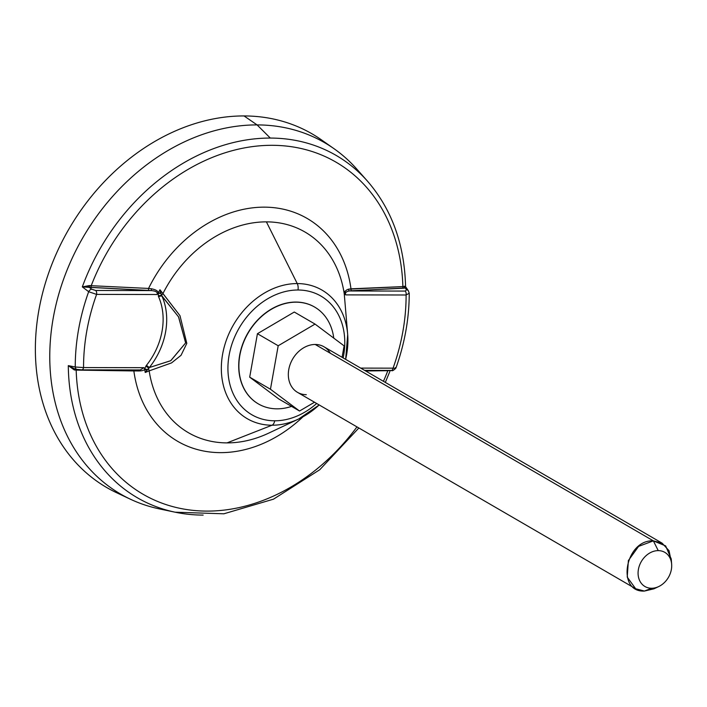 <?xml version="1.0" encoding="UTF-8"?>
<svg xmlns="http://www.w3.org/2000/svg" width="707" height="707" viewBox="0 0 707 707"><rect width="100%" height="100%" fill="white"/><g stroke="black" fill="none" stroke-linecap="round" stroke-linejoin="round"><path stroke-width="1.06" d="M130.406 499.213L116.531 492.682A204.482 162.442 -59.9 0 1 47.873 275.306A204.482 162.442 -59.9 0 1 244.048 115.939A204.482 162.442 -59.9 0 1 321.446 139.862L333.987 148.682A203.165 161.39 120.1 0 0 257.092 124.909L244.048 115.939L257.092 124.909A203.165 161.39 -59.9 0 1 356.796 169.088L367.446 181.116A197.942 157.246 120.1 0 0 270.313 138.068L257.092 124.909A203.165 161.39 120.1 0 0 62.189 283.242A203.165 161.39 120.1 0 0 130.406 499.213A203.165 161.39 120.1 0 0 167.418 510.339M361.993 175.318A203.165 161.39 120.1 0 0 333.987 148.682M345.635 359.35A74.376 59.088 120.1 0 0 347.694 334.641A74.376 59.088 120.1 0 0 297.24 283.569L266.398 221.865A116.045 92.193 -59.9 0 1 344.256 293.882L344.282 291.16L344.919 293.255C344.654 291.399 345.882 290.038 348.595 289.172L350.981 288.827A1.644 1.007 -92.7 0 0 351.538 290.736L403.423 288.226A1.644 1.007 87.2 0 1 402.866 286.3A1.644 1.007 -92.8 0 0 403.423 288.226L405.155 287.961A1.644 1.299 73.5 0 1 404.254 286.167A1.644 1.299 -106.5 0 0 405.155 287.961L406.569 289.826A3.296 2.687 -37.3 0 1 408.337 290.736A3.296 2.687 142.7 0 0 406.569 289.826L405.217 291.081A3.296 1.821 90.1 0 1 406.101 294.996L345.732 294.881C344.892 292.795 346.112 291.496 349.382 290.966L405.217 291.081L406.569 289.826L405.155 287.961L349.382 290.966L405.217 291.081A3.296 1.821 90.1 0 1 406.101 294.996A189.52 150.556 120.1 0 1 393.065 368.161C395.734 368.444 396.512 368.259 395.39 367.613C396.512 368.259 395.734 368.444 393.065 368.161L360.694 368.1L393.065 368.161A189.52 150.556 120.1 0 0 406.101 294.996L345.732 294.881L344.919 293.255C344.654 291.399 345.882 290.038 348.595 289.172L405.544 286.485L350.981 288.827A128.877 102.382 120.1 0 0 264.285 207.151A128.877 102.382 120.1 0 0 148.558 288.438L91.212 285.699A192.048 152.571 -59.9 0 1 272.098 145.306A192.048 152.571 -59.9 0 1 402.866 286.3A192.048 152.571 120.1 0 0 272.098 145.306A192.048 152.571 120.1 0 0 91.212 285.699L82.321 286.901L88.667 291.699A195.98 155.69 120.1 0 0 75.251 367.004L68.296 365.634A197.942 157.246 120.1 0 0 175.159 512.204A197.942 157.246 120.1 0 0 203.156 515.094A197.942 157.246 -59.9 0 1 175.159 512.204A197.942 157.246 -59.9 0 1 68.296 365.634L74.306 369.947L76.179 370.097A192.048 152.571 120.1 0 0 180.665 508.474A192.048 152.571 120.1 0 0 356.964 426.887A192.048 152.571 -59.9 0 1 180.665 508.474A192.048 152.571 -59.9 0 1 76.179 370.097A1.644 0.787 90.9 0 1 76.462 369.31A1.644 0.787 -89.1 0 0 76.179 370.097L74.306 369.947L74.597 368.939L74.306 369.947L68.296 365.634L74.712 368.913L68.296 365.634L75.251 367.004A195.98 155.69 -59.9 0 1 88.667 291.699L96.594 294.404A189.52 150.556 120.1 0 0 83.559 367.569L143.919 367.684L144.59 368.736L146.446 365.325A62.181 49.393 120.1 0 0 158.633 296.887L158.006 293.467L156.954 294.519L96.594 294.404A189.52 150.556 120.1 0 0 83.559 367.569L75.251 367.004A3.296 2.404 101.3 0 0 77.036 369.425A3.296 2.404 101.3 0 0 77.425 369.461L81.579 369.832L77.425 369.461M319.193 404.952L298.716 418.968L268.704 433.126A116.045 92.193 -59.9 0 1 227.027 442.891L272.009 425.225A74.376 59.088 120.1 0 0 298.716 418.968A74.376 59.088 120.1 0 0 319.166 404.934M344.194 292.919L344.282 291.16L345.732 294.881C344.892 292.795 346.112 291.496 349.382 290.966A1.644 1.202 79.8 0 1 348.595 289.172A1.644 1.202 -100.2 0 0 349.382 290.966L351.538 290.736A1.644 1.007 87.3 0 1 350.981 288.827A128.877 102.382 120.1 0 0 264.285 207.151A128.877 102.382 120.1 0 0 148.558 288.438L151.466 288.792C155.796 289.667 158.085 291.037 158.35 292.901L159.941 289.746L162.955 293.538A116.045 92.193 -59.9 0 1 266.398 221.865L297.24 283.569A74.376 59.088 120.1 0 0 222.599 354.278A74.376 59.088 120.1 0 0 272.009 425.225L227.027 442.891A116.045 92.193 -59.9 0 1 149.177 370.875L171.562 362.894L181.045 355.312L186.807 343.399L179.976 315.658L162.955 293.538A116.045 92.193 -59.9 0 1 266.398 221.865A116.045 92.193 -59.9 0 1 344.256 293.882L344.265 293.979A3.296 2.439 173.9 0 0 344.256 293.882L347.694 334.641L345.661 359.368M298.716 418.968A74.376 59.088 -59.9 0 1 272.009 425.225A6.593 3.632 -89.9 0 0 274.705 420.798A68.667 54.554 120.1 0 0 316.674 403.485A68.667 54.554 -59.9 0 1 274.705 420.798A68.667 54.554 -59.9 0 1 229.095 355.294A68.667 54.554 -59.9 0 1 298 290.003A68.667 54.554 -59.9 0 1 343.151 357.91A68.667 54.554 120.1 0 0 298 290.003A6.593 3.632 -89.9 0 0 297.24 283.569A74.376 59.088 -59.9 0 1 347.694 334.641M295.853 302.066A56.003 44.488 120.1 0 0 242.74 343.973A56.003 44.488 120.1 0 0 258.311 403.874A56.003 44.488 -59.9 0 1 258.232 403.83A56.003 44.488 -59.9 0 1 242.766 343.92A56.003 44.488 -59.9 0 1 295.853 302.066L296.03 302.172A56.003 44.488 120.1 0 0 239.823 355.409A56.003 44.488 120.1 0 0 277.029 408.832A56.003 44.488 120.1 0 0 291.549 406.384A56.003 44.488 120.1 0 1 277.029 408.832A56.003 44.488 120.1 0 1 258.4 403.927A56.003 44.488 120.1 0 1 242.934 344.017A56.003 44.488 120.1 0 1 296.03 302.172L295.853 302.066A56.003 44.488 -59.9 0 1 314.482 306.971A56.003 44.488 -59.9 0 1 314.562 307.024A56.003 44.488 120.1 0 0 295.853 302.066M358.847 427.982L319.776 469.713L273.494 499.169L223.88 513.795L175.159 512.204L159.429 508.907A203.165 161.39 -59.9 0 1 56.843 301.297A203.165 161.39 -59.9 0 1 257.092 124.909L270.313 138.068A197.942 157.246 120.1 0 0 82.321 286.901A197.942 157.246 -59.9 0 1 270.313 138.068A197.942 157.246 -59.9 0 1 367.446 181.116C391.819 209.299 404.528 244.481 405.571 286.653L408.337 290.736A3.296 2.687 -37.3 0 1 408.354 290.763L409.229 293.246L406.101 294.996L409.229 293.255C409.22 318.247 404.775 343.195 395.911 368.091C393.596 370.468 392.067 371.255 391.333 370.45A3.296 1.821 90.1 0 1 391.086 370.424L364.609 370.371M344.919 293.255L344.415 295.376L344.919 293.255M151.545 290.586L89.232 287.351L91.716 289.216L95.71 290.48L151.545 290.586C156.238 291.125 158.041 292.433 156.954 294.519L96.594 294.404A3.296 1.821 -89.9 0 0 95.71 290.48L151.545 290.586L82.321 286.901L88.667 291.699L96.594 294.404A3.296 1.821 -89.9 0 0 95.71 290.48L91.716 289.216A3.296 2.112 126.9 0 0 88.667 291.699A3.296 2.112 -53.1 0 1 91.716 289.216L89.232 287.351L82.321 286.901L89.338 285.566L89.232 287.351L89.338 285.566L91.212 285.699A1.644 0.804 -87.3 0 0 91.53 287.625A1.644 0.804 92.7 0 1 91.212 285.699L148.558 288.438A1.644 0.804 -87.3 0 0 148.885 290.347A1.644 0.804 92.7 0 1 148.558 288.438L151.466 288.792A1.644 0.557 -82.4 0 0 151.545 290.586A1.644 0.557 97.6 0 1 151.466 288.792C155.796 289.667 158.085 291.037 158.35 292.901L156.954 294.519C158.041 292.433 156.238 291.125 151.545 290.586M365.643 370.972L387.825 370.698A192.048 152.571 -59.9 0 1 383.433 381.312A192.048 152.571 120.1 0 0 387.825 370.698L389.221 370.556L387.825 370.698A1.644 1.025 89.3 0 1 387.896 370.45A1.644 1.025 -90.7 0 0 387.825 370.698L365.643 370.981M81.579 369.832A3.296 1.821 -89.9 0 0 81.818 369.858A3.296 1.821 -89.9 0 0 83.559 367.569L143.919 367.684L144.59 368.736L146.446 365.325L149.318 367.552L170.679 360.738L185.632 342.93L178.509 316.798L162.018 296.224A64.814 51.487 -59.9 0 1 149.318 367.552L148.779 368.055A3.296 1.9 78.5 0 0 149.177 370.875L171.562 362.894L181.045 355.312L186.807 343.399L179.976 315.658L159.941 289.746L161.682 295.588A3.296 1.175 -44.2 0 1 162.955 293.538A3.296 1.175 135.8 0 0 161.682 295.588L178.624 316.983L185.632 342.93L170.847 360.65L149.318 367.552A64.814 51.487 120.1 0 0 162.018 296.224A2.634 1.387 -23.8 0 0 158.633 296.887A62.181 49.393 -59.9 0 1 146.446 365.325L149.318 367.552L145.209 372.465L149.177 370.875A3.296 1.9 -101.5 0 1 148.779 368.055L147.41 369.655L144.59 368.736L144.732 369.31C143.945 370.539 141.312 371.087 136.831 370.936A1.644 0.513 92.3 0 1 137.114 370.088M143.919 367.684L140.26 369.955L137.414 369.938L140.26 369.955L143.919 367.684M83.559 367.569L75.251 367.004A3.296 2.404 -78.7 0 0 77.01 369.416A3.296 2.404 -78.7 0 1 77.01 369.416L81.818 369.858A3.296 1.821 -89.9 0 0 83.559 367.569M133.862 370.945A1.644 0.795 90.8 0 1 134.33 369.955A1.644 0.795 -89.2 0 0 133.862 370.945L76.179 370.097L133.862 370.945A128.877 102.382 120.1 0 0 303.003 416.777A128.877 102.382 120.1 0 1 133.862 370.945L136.831 370.936L133.862 370.945M137.229 369.964A1.644 0.513 -87.7 0 0 136.831 370.936C141.312 371.087 143.945 370.539 144.732 369.31L144.59 368.736L147.41 369.655L147.083 370.097L144.732 369.31L147.083 370.097L145.209 372.465L144.732 369.31L145.209 372.465L149.177 370.875A116.045 92.193 -59.9 0 0 227.027 442.891A116.045 92.193 -59.9 0 0 268.704 433.126M145.845 366.146L148.779 368.055L145.845 366.146M158.006 293.467A2.634 0.91 -178.6 0 1 160.966 293.573L161.682 295.588A2.634 1.281 -16.5 0 0 158.333 296.065L158.35 292.901L160.807 293.007L160.966 293.573A2.634 0.91 1.4 0 0 158.006 293.467M159.941 289.746L160.807 293.007L158.35 292.901L159.941 289.746M158.333 296.065A2.634 1.281 163.5 0 1 161.682 295.588L162.018 296.224A2.634 1.387 -23.8 0 0 158.633 296.887L158.333 296.065M344.274 294.068L344.274 294.068A3.296 2.439 173.9 0 0 344.265 293.979A3.296 2.439 -6.1 0 1 344.265 293.988L344.265 292.327M344.291 292.035L344.256 293.882A3.296 2.439 -6.1 0 1 344.265 293.979M364.653 370.397L391.333 370.45A3.296 1.821 90.1 0 0 393.065 368.161A3.296 1.821 90.1 0 1 391.333 370.45A3.296 1.821 90.1 0 1 391.086 370.424M298 290.003A68.667 54.554 120.1 0 0 229.095 355.294A68.667 54.554 120.1 0 0 274.705 420.798A6.593 3.632 90.1 0 1 272.009 425.225A74.376 59.088 -59.9 0 1 222.599 354.278A74.376 59.088 -59.9 0 1 297.24 283.569A6.593 3.632 90.1 0 1 298 290.003M327.606 144.467A204.482 162.442 120.1 0 0 244.048 115.939A204.482 162.442 120.1 0 0 46.388 279.839A204.482 162.442 120.1 0 0 123.584 495.757M333.757 338.114A56.003 44.488 120.1 0 0 296.03 302.172A56.003 44.488 120.1 0 1 314.65 307.077A56.003 44.488 120.1 0 1 333.757 338.114M278.788 398.969L249.695 377.167L257.436 333.704L294.28 312.034L315.048 324.089L344.115 345.873L342.082 357.291L344.115 345.873L315.048 324.089L294.28 312.034L257.436 333.704L278.196 345.758L315.048 324.089L278.196 345.758L270.454 389.23L278.196 345.758L257.436 333.704L249.695 377.167L270.454 389.23L299.547 411.023L270.454 389.23L249.695 377.167L278.788 398.969L299.547 411.023L314.5 402.23L299.547 411.023L278.788 398.969M635.664 588.745L297.514 392.358A26.353 20.936 -59.9 0 1 290.232 364.167A26.353 20.936 -59.9 0 1 315.216 344.468L653.365 540.864L658.244 550.62A19.761 15.704 120.1 0 0 638.412 569.409A19.761 15.704 120.1 0 0 651.536 588.259A19.761 15.704 -59.9 0 1 638.412 569.409A19.761 15.704 -59.9 0 1 658.244 550.62A19.761 15.704 -59.9 0 1 671.367 569.471A19.761 15.704 -59.9 0 1 651.536 588.259A19.761 15.704 120.1 0 0 658.632 586.598A19.761 15.704 120.1 0 0 671.65 564.186A19.761 15.704 120.1 0 0 658.244 550.62L653.365 540.864L315.216 344.468A26.353 20.936 -59.9 0 1 323.983 346.784L662.132 543.17L653.365 540.864L638.598 546.378L628.382 560.554L627.233 577.115L635.655 588.745L644.422 591.061L653.94 588.816L644.422 591.061L651.536 588.268L644.422 591.061C615.797 592.554 625.288 539.255 653.365 540.864L665.649 545.901L671.243 558.954L671.65 564.186M671.305 561.809L669.061 550.726L662.132 543.17M306.281 394.665A26.353 20.936 -59.9 0 1 288.774 369.531A26.353 20.936 -59.9 0 1 315.216 344.468A26.353 20.936 -59.9 0 1 330.337 353.253M390.273 370.45L385.324 382.407M139.226 369.964L81.818 369.858M74.668 368.904L77.036 369.425M658.632 586.598L653.887 588.843"/></g></svg>
